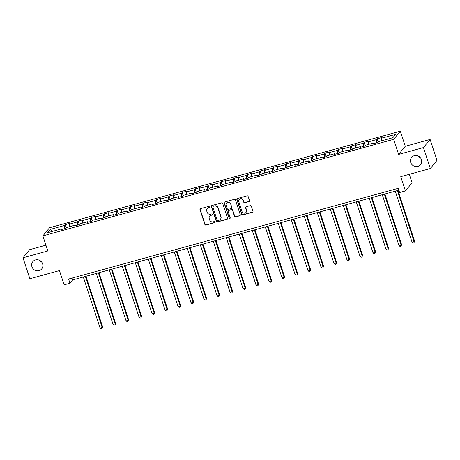 <?xml version="1.0" encoding="UTF-8"?>
<svg xmlns="http://www.w3.org/2000/svg" width="460" height="460" viewBox="0 0 460 460"><rect width="100%" height="100%" fill="white"/><g stroke="black" fill="none" stroke-linecap="round" stroke-linejoin="round"><path stroke-width="0.69" d="M209.996 206.672A0.615 0.586 -140.7 0 0 209.237 206.252L200.548 208.644A0.88 0.834 -140.7 0 0 199.996 209.691L204.867 224.492A0.88 0.834 -140.7 0 0 205.953 225.089L214.642 222.697A0.615 0.586 -140.7 0 0 215.027 221.961A0.615 0.586 -140.7 0 0 214.262 221.547L213.141 221.858A2.812 2.668 -140.7 0 1 209.656 219.943L209.254 218.713A2.812 2.668 -140.7 0 1 211.002 215.361L212.129 215.05A0.615 0.586 -140.7 0 0 212.514 214.32A0.615 0.586 -140.7 0 0 211.749 213.9L210.628 214.21A2.812 2.668 -140.7 0 1 207.144 212.296L206.736 211.065A2.812 2.668 -140.7 0 1 208.489 207.713L209.616 207.402A0.615 0.586 -140.7 0 0 209.996 206.672M410.734 162.512A5.733 5.439 -140.7 0 0 415.115 166.462A5.733 5.439 -140.7 0 0 420.503 164.674A5.733 5.439 -140.7 0 0 421.4 159.574A5.733 5.439 -140.7 0 0 417.019 155.624A5.733 5.439 -140.7 0 0 411.625 157.412A5.733 5.439 -140.7 0 0 410.734 162.512M418.266 156.049A5.733 5.439 -140.7 0 0 420.52 157.895M31.941 266.748A5.733 5.439 -140.7 0 0 36.323 270.704A5.733 5.439 -140.7 0 0 41.711 268.91A5.733 5.439 -140.7 0 0 42.607 263.816A5.733 5.439 -140.7 0 0 38.226 259.86A5.733 5.439 -140.7 0 0 32.838 261.648A5.733 5.439 -140.7 0 0 31.941 266.748M39.479 260.291A5.733 5.439 -140.7 0 0 41.733 262.131M248.946 201.647A0.88 0.834 -140.7 0 0 249.498 200.6L248.13 196.449A0.88 0.834 -140.7 0 0 247.043 195.851L237.394 198.507A0.88 0.834 -140.7 0 0 236.842 199.554L241.713 214.354A0.88 0.834 -140.7 0 0 242.799 214.946L252.448 212.29A0.88 0.834 -140.7 0 0 252.994 211.243L251.35 206.23A0.88 0.834 -140.7 0 0 250.257 205.631L246.129 206.77A0.88 0.834 -140.7 0 0 245.582 207.816L246.399 210.306A2.352 2.231 -140.7 0 1 243.823 213.13A2.352 2.231 -140.7 0 1 242.023 211.508L238.82 201.767A2.352 2.231 -140.7 0 1 241.396 198.939A2.352 2.231 -140.7 0 1 243.196 200.56L243.731 202.187A0.88 0.834 -140.7 0 0 244.818 202.785L249.13 201.428A0.88 0.834 -140.7 0 0 249.441 201.261M45.931 245.174L29.658 249.653L23 257.79L29.883 278.731L59.466 270.589L64.147 284.832L69.977 283.228L68.603 279.036L398.233 188.33L399.608 192.516L405.438 190.911L412.103 182.769L409.319 174.317M423.453 147.591L430.117 139.455L405.283 146.286L398.624 154.428L423.453 147.591L430.341 168.532L400.758 176.674L405.438 190.911M398.624 154.428L393.668 139.345L42.872 235.882L49.536 227.74L400.327 131.209L393.668 139.345M23 257.79L47.828 250.959L42.872 235.882M222.697 203.446A0.88 0.834 -140.7 0 0 221.605 202.848L211.956 205.505A0.88 0.834 -140.7 0 0 211.41 206.552L216.275 221.352A0.88 0.834 -140.7 0 0 217.361 221.95L227.016 219.293A0.88 0.834 -140.7 0 0 227.562 218.247L222.697 203.446M224.675 202.003L234.324 199.352A0.88 0.834 -140.7 0 1 235.411 199.945L240.281 214.745A0.88 0.834 -140.7 0 1 239.729 215.792L235.6 216.93A0.88 0.834 -140.7 0 1 234.514 216.332L232.541 210.329A0.88 0.834 -140.7 0 0 231.449 209.731L228.712 210.49A0.88 0.834 -140.7 0 0 228.166 211.537L230.218 217.781A0.615 0.586 -140.7 0 1 229.546 218.523A0.615 0.586 -140.7 0 1 229.074 218.097L224.129 203.055A0.88 0.834 -140.7 0 1 224.675 202.003M430.117 139.455L437 160.39L430.341 168.532M377.108 138.834L376.452 139.639L368.454 141.841L369.11 141.036L364.107 142.41L363.452 143.215L355.453 145.417L356.109 144.612L351.112 145.987L350.457 146.792L342.453 148.994L343.114 148.189L338.111 149.563L337.456 150.368L329.458 152.57L330.113 151.765L325.116 153.14L324.455 153.945L316.457 156.147L317.112 155.342L312.116 156.722L311.46 157.521L303.462 159.723L304.117 158.918L299.115 160.298L298.459 161.098L290.461 163.3L291.117 162.495L286.12 163.875L285.464 164.674L277.46 166.876L278.122 166.077L273.119 167.452L272.464 168.251L264.465 170.453L265.121 169.654L260.124 171.028L259.463 171.833L251.465 174.03L252.12 173.23L247.123 174.605L246.468 175.409L238.47 177.606L239.125 176.807L234.123 178.181L233.467 178.986L225.469 181.188L226.124 180.383L221.128 181.757L220.466 182.562L212.468 184.765L213.13 183.96L208.127 185.334L207.471 186.139L199.473 188.341L200.129 187.536L195.126 188.91L194.471 189.715L186.472 191.918L187.128 191.113L182.131 192.487L181.476 193.292L173.472 195.494L174.133 194.689L169.13 196.069L168.475 196.868L160.477 199.071L161.132 198.266L156.136 199.646L155.474 200.445L147.476 202.647L148.137 201.842L143.135 203.222L142.479 204.021L134.481 206.224L135.136 205.424L130.134 206.799L129.478 207.598L121.48 209.8L122.136 209.001L117.139 210.375L116.483 211.18L108.479 213.377L109.141 212.577L104.138 213.952L103.483 214.757L95.484 216.953L96.14 216.154L91.143 217.528L90.482 218.333L82.484 220.535L83.139 219.73L78.142 221.105L77.487 221.91L69.489 224.112L70.144 223.307L65.142 224.681L64.486 225.486L50.324 229.385L47.587 232.725L61.749 228.827L61.094 229.632L66.09 228.258L66.752 227.453L74.75 225.25L74.094 226.055L79.091 224.681L79.747 223.876L87.745 221.674L87.09 222.479L92.092 221.105L92.748 220.3L100.746 218.097L100.09 218.902L105.087 217.528L105.748 216.723L113.746 214.521L113.085 215.326L118.088 213.946L118.743 213.147L126.741 210.945L126.086 211.749L131.083 210.369L131.744 209.57L139.742 207.368L139.087 208.173L144.083 206.793L144.739 205.994L152.743 203.791L152.082 204.591L157.084 203.216L157.74 202.417L165.738 200.215L165.083 201.014L170.079 199.64L170.74 198.835L178.739 196.638L178.077 197.438L183.08 196.064L183.736 195.258L191.734 193.062L191.078 193.861L196.081 192.487L196.736 191.682L204.734 189.48L204.079 190.285L209.076 188.91L209.731 188.105L217.735 185.903L217.074 186.708L222.077 185.334L222.732 184.529L230.73 182.327L230.075 183.132L235.071 181.757L235.733 180.952L243.731 178.75L243.075 179.555L248.072 178.181L248.728 177.376L256.726 175.174L256.07 175.979L261.073 174.599L261.728 173.799L269.727 171.597L269.071 172.402L274.068 171.022L274.729 170.223L282.727 168.021L282.066 168.826L287.069 167.446L287.724 166.646L295.722 164.444L295.067 165.243L300.064 163.869L300.725 163.07L308.723 160.868L308.068 161.667L313.065 160.293L313.72 159.488L321.724 157.291L321.063 158.09L326.065 156.716L326.721 155.911L334.719 153.715L334.063 154.514L339.06 153.14L339.721 152.335L347.72 150.132L347.058 150.938L352.061 149.563L352.716 148.758L360.715 146.556L360.059 147.361L365.062 145.987L365.717 145.182L373.716 142.979L373.06 143.784L378.057 142.41L378.712 141.605L392.88 137.707L395.617 134.366L381.449 138.259L382.11 137.459L377.108 138.834L378.218 142.209M376.734 142.773L376.452 139.639M368.678 144.365L368.454 141.841M373.716 142.979L374.095 143.497M363.733 146.349L363.452 143.215M355.683 147.942L355.453 145.417M360.715 146.556L361.1 147.073M350.738 149.925L350.457 146.792M342.683 151.518L342.453 148.994M347.72 150.132L348.099 150.65M337.738 153.502L337.456 150.368M329.682 155.095L329.458 152.57M334.719 153.715L335.098 154.227M324.743 157.078L324.455 153.945M316.687 158.677L316.457 156.147M321.724 157.291L322.103 157.809M311.742 160.655L311.46 157.521M303.686 162.254L303.462 159.723M308.723 160.868L309.103 161.385M298.741 164.237L298.459 161.098M290.691 165.83L290.461 163.3M295.722 164.444L296.108 164.962M285.746 167.814L285.464 164.674M277.69 169.406L277.46 166.876M282.727 168.021L283.107 168.538M272.745 171.39L272.464 168.251M264.69 172.983L264.465 170.453M269.727 171.597L270.106 172.115M259.745 174.967L259.463 171.833M251.695 176.559L251.465 174.03M256.726 175.174L257.111 175.691M246.75 178.543L246.468 175.409M238.694 180.136L238.47 177.606M243.731 178.75L244.111 179.268M233.749 182.12L233.467 178.986M225.699 183.712L225.469 181.188M230.73 182.327L231.115 182.844M220.754 185.696L220.466 182.562M212.698 187.289L212.468 184.765M217.735 185.903L218.115 186.421M207.753 189.273L207.471 186.139M199.697 190.865L199.473 188.341M204.734 189.48L205.114 189.997M194.752 192.849L194.471 189.715M186.702 194.448L186.472 191.918M191.734 193.062L192.119 193.574M181.757 196.426L181.476 193.292M173.702 198.024L173.472 195.494M178.739 196.638L179.118 197.156M168.757 200.002L168.475 196.868M160.701 201.601L160.477 199.071M165.738 200.215L166.117 200.732M155.762 203.584L155.474 200.445M147.706 205.177L147.476 202.647M152.743 203.791L153.123 204.309M142.761 207.161L142.479 204.021M134.705 208.754L134.481 206.224M139.742 207.368L140.122 207.886M129.76 210.737L129.478 207.598M121.71 212.33L121.48 209.8M126.741 210.945L127.127 211.462M116.765 214.314L116.483 211.18M108.709 215.907L108.479 213.377M113.746 214.521L114.126 215.038M103.764 217.89L103.483 214.757M95.709 219.483L95.484 216.953M100.746 218.097L101.125 218.615M90.764 221.467L90.482 218.333M82.714 223.06L82.484 220.535M87.745 221.674L88.13 222.191M77.769 225.043L77.487 221.91M69.713 226.636L69.489 224.112M74.75 225.25L75.129 225.768M64.768 228.62L64.486 225.486M52.543 231.363L50.324 229.385M61.749 228.827L62.134 229.344M405.283 146.286L400.327 131.209M69.977 283.228L72.68 279.927L398.837 190.17M381.679 140.789L381.449 138.259M72.07 278.082L72.68 279.927M66.251 228.062L65.142 224.681M79.252 224.48L78.142 221.105M92.253 220.903L91.143 217.528M105.248 217.327L104.138 213.952M118.249 213.75L117.139 210.375M131.249 210.174L130.134 206.799M144.244 206.597L143.135 203.222M157.245 203.021L156.136 199.646M170.24 199.445L169.13 196.069M183.241 195.868L182.131 192.487M196.242 192.291L195.126 188.91M209.237 188.715L208.127 185.334M222.237 185.133L221.128 181.757M235.232 181.556L234.123 178.181M248.233 177.98L247.123 174.605M261.234 174.403L260.124 171.028M274.229 170.827L273.119 167.452M287.23 167.25L286.12 163.875M300.23 163.674L299.115 160.298M313.225 160.097L312.116 156.722M326.226 156.521L325.116 153.14M339.221 152.944L338.111 149.563M352.222 149.368L351.112 145.987M365.223 145.785L364.107 142.41M209.978 207.098A0.615 0.586 -140.7 0 1 209.794 207.184L208.673 207.494A2.812 2.668 -140.7 0 0 207.356 208.345L207.178 208.564M209.691 216.211L209.869 215.987A2.812 2.668 -140.7 0 1 211.186 215.142L212.307 214.831A0.615 0.586 -140.7 0 0 212.491 214.745M200.238 208.811A0.88 0.834 -140.7 0 0 200.18 209.472L205.045 224.273A0.88 0.834 -140.7 0 0 206.132 224.865L214.82 222.479A0.615 0.586 -140.7 0 0 215.004 222.387M211.646 205.666A0.88 0.834 -140.7 0 0 211.588 206.333L216.453 221.133A0.88 0.834 -140.7 0 0 217.54 221.726L227.194 219.075A0.88 0.834 -140.7 0 0 227.505 218.908M213.233 206.408A0.615 0.586 -140.7 0 0 212.853 207.144L217.12 220.133A0.615 0.586 -140.7 0 0 217.885 220.547L219.069 220.225A2.812 2.668 -140.7 0 0 220.823 216.873L217.902 207.995A2.812 2.668 -140.7 0 0 214.417 206.08L213.411 206.189A0.615 0.586 -140.7 0 0 213.13 206.373L212.945 206.592M220.38 219.374L220.564 219.155A2.812 2.668 -140.7 0 0 221.001 216.654L220.823 216.873M213.411 206.189L214.601 205.861A2.812 2.668 -140.7 0 1 218.08 207.77L221.001 216.654M228.304 210.755L228.482 210.53A0.88 0.834 -140.7 0 1 228.89 210.266L231.633 209.513A0.88 0.834 -140.7 0 1 232.72 210.111L234.692 216.114A0.88 0.834 -140.7 0 0 235.779 216.712L239.913 215.573A0.88 0.834 -140.7 0 0 240.223 215.406M224.365 202.17A0.88 0.834 -140.7 0 0 224.308 202.831L229.252 217.879A0.615 0.586 -140.7 0 0 230.195 218.207M230.494 204.102A2.352 2.231 -140.7 0 0 226.481 203.216A2.352 2.231 -140.7 0 0 226.119 205.309L227.246 208.736A0.88 0.834 -140.7 0 0 228.332 209.334L231.075 208.581A0.88 0.834 -140.7 0 0 231.621 207.535L230.673 203.883A2.352 2.231 -140.7 0 0 226.665 202.998L226.481 203.216M231.483 208.317L231.662 208.098A0.88 0.834 -140.7 0 0 231.8 207.316L231.621 207.535M230.673 203.883L231.8 207.316M239.189 199.674L239.367 199.456A2.352 2.231 -140.7 0 1 243.374 200.341L243.909 201.963A0.88 0.834 -140.7 0 0 244.996 202.561L249.13 201.428M246.031 212.393L246.215 212.175A2.352 2.231 -140.7 0 0 246.577 210.082L246.399 210.306M245.818 206.931A0.88 0.834 -140.7 0 0 245.761 207.598L246.577 210.082M237.084 198.668A0.88 0.834 -140.7 0 0 237.026 199.335L241.891 214.13A0.88 0.834 -140.7 0 0 242.978 214.728L252.632 212.071A0.88 0.834 -140.7 0 0 252.937 211.91M83.306 277L100.084 328.037L102.166 327.468L102.62 326.916L85.968 276.27M102.62 326.916L102.034 328.561L102.166 327.468L85.387 276.431M102.034 328.561L101.2 328.791L100.084 328.037M96.301 273.424L113.085 324.461L115.167 323.892L115.615 323.34L98.963 272.694M115.615 323.34L115.034 324.984L115.167 323.892L98.388 272.849M115.034 324.984L114.201 325.214L113.085 324.461M109.302 269.847L126.08 320.884L128.167 320.309L128.616 319.763L111.964 269.117M128.616 319.763L128.035 321.408L128.167 320.309L111.383 269.272M128.035 321.408L127.201 321.638L126.08 320.884M122.302 266.271L139.081 317.308L141.162 316.733L141.611 316.187L124.959 265.541M141.611 316.187L141.03 317.831L141.162 316.733L124.384 265.696M141.03 317.831L140.196 318.061L139.081 317.308M135.297 262.695L152.082 313.731L154.163 313.156L154.612 312.61L137.96 261.958M154.612 312.61L154.031 314.255L154.163 313.156L137.379 262.119M154.031 314.255L153.197 314.485L152.082 313.731M148.298 259.118L165.077 310.155L167.158 309.58L167.612 309.034L150.96 258.382M167.612 309.034L167.026 310.678L167.158 309.58L150.38 258.543M167.026 310.678L166.198 310.908L165.077 310.155M161.293 255.541L178.077 306.578L180.159 306.003L180.607 305.452L163.955 254.805M180.607 305.452L180.027 307.102L180.159 306.003L163.38 254.966M180.027 307.102L179.193 307.332L178.077 306.578M174.294 251.965L191.072 303.002L193.16 302.427L193.608 301.875L176.956 251.229M193.608 301.875L193.027 303.525L193.16 302.427L176.375 251.39M193.027 303.525L192.194 303.749L191.072 303.002M187.295 248.383L204.073 299.425L206.155 298.85L206.609 298.298L189.957 247.652M206.609 298.298L206.022 299.943L206.155 298.85L189.376 247.814M206.022 299.943L205.189 300.173L204.073 299.425M200.29 244.806L217.074 295.849L219.155 295.274L219.604 294.722L202.952 244.076M219.604 294.722L219.023 296.366L219.155 295.274L202.377 244.237M219.023 296.366L218.189 296.596L217.074 295.849M213.29 241.23L230.069 292.267L232.15 291.697L232.605 291.145L215.953 240.499M232.605 291.145L232.024 292.79L232.15 291.697L215.372 240.66M232.024 292.79L231.19 293.02L230.069 292.267M226.291 237.653L243.07 288.69L245.151 288.121L245.6 287.569L228.948 236.923M245.6 287.569L245.019 289.214L245.151 288.121L228.373 237.084M245.019 289.214L244.185 289.443L243.07 288.69M239.286 234.077L256.065 285.114L258.152 284.544L258.601 283.992L241.948 233.346M258.601 283.992L258.02 285.637L258.152 284.544L241.368 233.502M258.02 285.637L257.186 285.867L256.065 285.114M252.287 230.5L269.065 281.537L271.147 280.962L271.601 280.416L254.949 229.77M271.601 280.416L271.015 282.06L271.147 280.962L254.368 229.925M271.015 282.06L270.181 282.29L269.065 281.537M265.282 226.924L282.066 277.961L284.148 277.386L284.596 276.839L267.944 226.193M284.596 276.839L284.015 278.484L284.148 277.386L267.369 226.349M284.015 278.484L283.182 278.714L282.066 277.961M278.283 223.347L295.061 274.384L297.148 273.809L297.597 273.263L280.945 222.611M297.597 273.263L297.016 274.907L297.148 273.809L280.364 222.772M297.016 274.907L296.183 275.137L295.061 274.384M291.283 219.771L308.062 270.808L310.143 270.233L310.592 269.686L293.94 219.035M310.592 269.686L310.011 271.331L310.143 270.233L293.365 219.196M310.011 271.331L309.178 271.561L308.062 270.808M304.278 216.194L321.063 267.231L323.144 266.656L323.593 266.104L306.941 215.458M323.593 266.104L323.012 267.755L323.144 266.656L306.36 215.619M323.012 267.755L322.178 267.984L321.063 267.231M317.279 212.618L334.058 263.655L336.139 263.08L336.593 262.528L319.941 211.882M336.593 262.528L336.007 264.178L336.139 263.08L319.361 212.043M336.007 264.178L335.179 264.402L334.058 263.655M330.274 209.035L347.058 260.078L349.14 259.503L349.589 258.951L332.936 208.305M349.589 258.951L349.008 260.596L349.14 259.503L332.361 208.466M349.008 260.596L348.174 260.826L347.058 260.078M343.275 205.459L360.053 256.496L362.141 255.927L362.589 255.375L345.937 204.729M362.589 255.375L362.008 257.019L362.141 255.927L345.356 204.89M362.008 257.019L361.175 257.249L360.053 256.496M356.276 201.882L373.054 252.919L375.136 252.35L375.59 251.798L358.938 201.152M375.59 251.798L375.003 253.443L375.136 252.35L358.357 201.313M375.003 253.443L374.17 253.673L373.054 252.919M369.271 198.306L386.055 249.343L388.136 248.774L388.585 248.222L371.933 197.576M388.585 248.222L388.004 249.866L388.136 248.774L371.358 197.731M388.004 249.866L387.171 250.096L386.055 249.343M382.272 194.73L399.05 245.766L401.131 245.197L401.586 244.645L384.934 193.999M401.586 244.645L401.005 246.29L401.131 245.197L384.353 194.155M401.005 246.29L400.171 246.52L399.05 245.766M395.272 191.153L412.051 242.19L414.132 241.615L414.581 241.069L397.929 190.423M414.581 241.069L414 242.713L414.132 241.615L397.354 190.578M414 242.713L413.166 242.943L412.051 242.19"/></g></svg>
